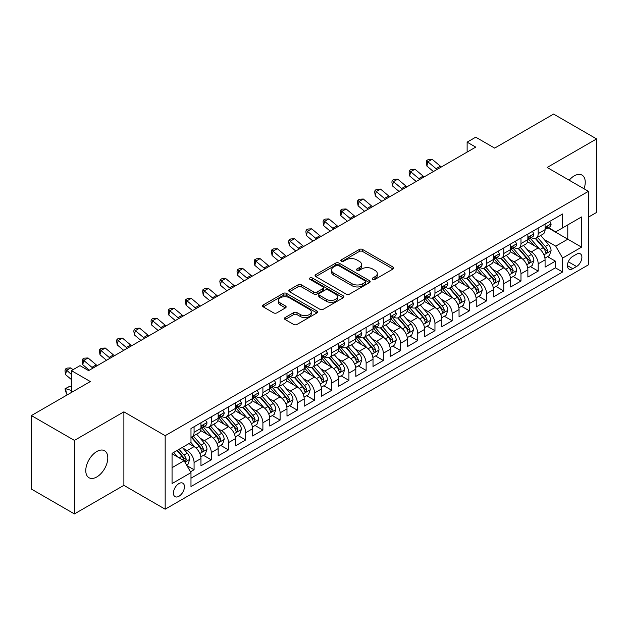 <?xml version="1.0" encoding="UTF-8"?>
<svg xmlns="http://www.w3.org/2000/svg" width="628" height="628" viewBox="0 0 628 628"><rect width="100%" height="100%" fill="white"/><g stroke="black" fill="none" stroke-linecap="round" stroke-linejoin="round"><path stroke-width="0.94" d="M372.718 279.358A1.672 0.966 0 0 0 375.081 279.358L393.026 269.004A2.386 1.382 0 0 0 393.725 268.023A2.386 1.382 0 0 0 393.026 267.049L362.631 249.497A2.386 1.382 0 0 0 359.247 249.497L341.31 259.859A1.672 0.966 0 0 0 340.816 260.541A1.672 0.966 0 0 0 341.31 261.224A1.672 0.966 0 0 0 343.673 261.224L345.997 259.882A7.646 4.412 0 0 1 356.798 259.882L359.334 261.35A7.646 4.412 0 0 1 361.571 264.466A7.646 4.412 0 0 1 359.334 267.583L357.01 268.925A1.672 0.966 0 0 0 356.523 269.608A1.672 0.966 0 0 0 357.01 270.291A1.672 0.966 0 0 0 359.381 270.291L361.697 268.949A7.646 4.412 0 0 1 372.506 268.949L375.042 270.417A7.646 4.412 0 0 1 377.279 273.533A7.646 4.412 0 0 1 375.042 276.658L372.718 277.992A1.672 0.966 0 0 0 372.231 278.675A1.672 0.966 0 0 0 372.718 279.358L372.718 277.992M96.783 476.958A15.574 8.988 120 0 0 106.956 463.236A15.574 8.988 120 0 0 104.57 450.755A15.574 8.988 120 0 0 96.783 451.532A15.574 8.988 120 0 0 86.609 465.254A15.574 8.988 120 0 0 88.995 477.727A15.574 8.988 120 0 0 96.783 476.958M584.016 188.777A15.574 8.988 120 0 0 582.023 175.102A15.574 8.988 120 0 0 574.235 175.871A15.574 8.988 120 0 0 569.18 180.212M178.941 496.277A7.787 4.498 120 0 0 184.028 489.416A7.787 4.498 120 0 0 182.827 483.183A7.787 4.498 120 0 0 178.941 483.568A7.787 4.498 120 0 0 173.854 490.429A7.787 4.498 120 0 0 175.047 496.67A7.787 4.498 120 0 0 178.941 496.277M285.112 317.556A2.386 1.382 0 0 0 284.413 318.529A2.386 1.382 0 0 0 285.112 319.511L293.637 324.433A2.386 1.382 0 0 0 297.02 324.433L316.944 312.925A2.386 1.382 0 0 0 317.642 311.951A2.386 1.382 0 0 0 316.944 310.978L286.549 293.425A2.386 1.382 0 0 0 283.165 293.425L263.242 304.933A2.386 1.382 0 0 0 262.543 305.907A2.386 1.382 0 0 0 263.242 306.88L273.541 312.83A2.386 1.382 0 0 0 276.917 312.83L285.45 307.908A2.386 1.382 0 0 0 286.148 306.927A2.386 1.382 0 0 0 285.45 305.954L280.339 303.002A6.39 3.69 0 0 1 278.471 300.396A6.39 3.69 0 0 1 282.412 296.989A6.39 3.69 0 0 1 289.375 297.79L309.384 309.345A6.39 3.69 0 0 1 311.26 311.951A6.39 3.69 0 0 1 307.312 315.358A6.39 3.69 0 0 1 300.349 314.557L297.02 312.634A2.386 1.382 0 0 0 293.637 312.634L285.112 317.556L285.112 319.511M588.428 217.147L596.6 212.429L596.6 138.921L553.59 114.084L494.66 148.114L475.734 137.187L467.13 142.148L475.734 147.117L88.611 370.622L80.007 365.653L71.404 370.622L71.404 392.476M74.41 440.401L74.41 513.916L123.881 485.35L123.881 411.842L74.41 440.401L31.4 415.571L90.33 381.549L71.404 370.622M123.881 411.842L165.172 435.683L588.428 191.32L588.428 264.828L165.172 509.19L165.172 435.683M596.6 138.921L547.137 167.48L588.428 191.32M346.161 294.108A2.386 1.382 0 0 0 349.537 294.108L369.468 282.6A2.386 1.382 0 0 0 370.167 281.627A2.386 1.382 0 0 0 369.468 280.653L339.073 263.101A2.386 1.382 0 0 0 335.69 263.101L315.766 274.609A2.386 1.382 0 0 0 315.06 275.582A2.386 1.382 0 0 0 315.766 276.555L346.161 294.108M310.601 279.719A1.672 0.966 0 0 1 312.304 279.955L312.304 277.969L343.21 295.812A2.386 1.382 0 0 1 343.909 296.793A2.386 1.382 0 0 1 343.21 297.766L323.279 309.266A2.386 1.382 0 0 1 319.903 309.266L289.5 291.722L289.5 289.767A2.386 1.382 0 0 0 288.801 290.74A2.386 1.382 0 0 0 289.5 291.722M289.5 289.767L298.033 284.845A2.386 1.382 0 0 1 301.409 284.845L313.733 291.965A2.386 1.382 0 0 0 317.116 291.965L322.768 288.699A2.386 1.382 0 0 0 323.475 287.718A2.386 1.382 0 0 0 322.768 286.745L309.934 279.334A1.672 0.966 0 0 1 309.447 278.651A1.672 0.966 0 0 1 310.475 277.764A1.672 0.966 0 0 1 312.304 277.969M74.41 513.916L31.4 489.079L31.4 415.571M190.504 471.816L194.076 469.76L186.94 465.638M182.874 448.094L187.199 450.582A9.734 5.621 60 0 1 194.076 462.506L200.96 458.534L200.96 465.788L211.283 459.822L203.456 455.308M200.081 438.156L204.398 440.652A9.734 5.621 60 0 1 211.283 452.576L218.167 448.596L218.167 455.85L228.49 449.891L220.664 445.37M217.288 428.225L221.606 430.722A9.734 5.621 60 0 1 228.49 442.638L235.374 438.666L235.374 445.919L245.697 439.953L237.863 435.44M234.495 418.287L238.813 420.784A9.734 5.621 60 0 1 245.697 432.708L252.574 428.736L252.574 435.981L262.897 430.023L255.07 425.501M251.695 408.357L256.02 410.853A9.734 5.621 60 0 1 262.897 422.77L269.781 418.798L269.781 426.051L280.104 420.093L272.277 415.571M268.902 398.427L273.219 400.915A9.734 5.621 60 0 1 280.104 412.839L286.988 408.867L286.988 416.113L297.311 410.155L289.484 405.633M286.109 388.489L290.426 390.985A9.734 5.621 60 0 1 297.311 402.901L304.195 398.929L304.195 406.183L314.518 400.224L306.684 395.703M303.316 378.558L307.634 381.055A9.734 5.621 60 0 1 314.518 392.971L321.395 388.999L321.395 396.252L331.725 390.286L323.891 385.773M320.523 368.62L324.841 371.117A9.734 5.621 60 0 1 331.725 383.041L338.602 379.061L338.602 386.314L348.925 380.356L341.098 375.834M337.723 358.69L342.048 361.186A9.734 5.621 60 0 1 348.925 373.103L355.809 369.131L355.809 376.384L366.132 370.426L358.305 365.904M354.93 348.76L359.247 351.248A9.734 5.621 60 0 1 366.132 363.172L373.016 359.2L373.016 366.446L383.339 360.488L375.513 355.966M372.137 338.822L376.455 341.318A9.734 5.621 60 0 1 383.339 353.234L390.224 349.262L390.224 356.516L400.546 350.557L392.712 346.036M389.344 328.891L393.662 331.38A9.734 5.621 60 0 1 400.546 343.304L407.423 339.332L407.423 346.585L417.746 340.619L409.919 336.106M406.544 318.953L410.869 321.45A9.734 5.621 60 0 1 417.746 333.374L424.63 329.394L424.63 336.647L434.953 330.689L427.126 326.168M423.751 309.023L428.076 311.519A9.734 5.621 60 0 1 434.953 323.436L441.837 319.464L441.837 326.717L452.16 320.759L444.334 316.237M440.958 299.093L445.276 301.581A9.734 5.621 60 0 1 452.16 313.505L459.044 309.533L459.044 316.779L469.367 310.821L461.541 306.299M458.165 289.155L462.483 291.651A9.734 5.621 60 0 1 469.367 303.567L476.244 299.595L476.244 306.849L486.574 300.891L478.74 296.369M475.372 279.224L479.69 281.713A9.734 5.621 60 0 1 486.574 293.637L493.451 289.665L493.451 296.918L503.774 290.952L495.947 286.439M492.572 269.286L496.897 271.783A9.734 5.621 60 0 1 503.774 283.707L510.658 279.727L510.658 286.98L520.981 281.022L513.155 276.501M509.779 259.356L514.096 261.852A9.734 5.621 60 0 1 520.981 273.769L527.865 269.797L527.865 277.05L538.188 271.084L538.188 263.839A9.734 5.621 -120 0 0 531.304 251.914L526.986 249.418M530.362 266.57L538.188 271.084M200.96 458.534A9.734 5.621 -120 0 0 194.076 446.61L188.918 443.635M218.167 448.596A9.734 5.621 -120 0 0 211.283 436.68L200.646 430.533M235.374 438.666A9.734 5.621 -120 0 0 228.49 426.742L217.845 420.603M252.574 428.736A9.734 5.621 -120 0 0 245.697 416.811L235.053 410.665M269.781 418.798A9.734 5.621 -120 0 0 262.897 406.881L252.26 400.735M286.988 408.867A9.734 5.621 -120 0 0 280.104 396.943L269.467 390.804M304.195 398.929A9.734 5.621 -120 0 0 297.311 387.013L286.674 380.866M321.395 388.999A9.734 5.621 -120 0 0 314.518 377.075L303.874 370.936M338.602 379.061A9.734 5.621 -120 0 0 331.725 367.144L321.081 360.998M355.809 369.131A9.734 5.621 -120 0 0 348.925 357.214L338.288 351.068M373.016 359.2A9.734 5.621 -120 0 0 366.132 347.276L355.495 341.137M390.224 349.262A9.734 5.621 -120 0 0 383.339 337.346L372.694 331.199M407.423 339.332A9.734 5.621 -120 0 0 400.546 327.408L389.902 321.269M424.63 329.394A9.734 5.621 -120 0 0 417.746 317.478L407.109 311.331M441.837 319.464A9.734 5.621 -120 0 0 434.953 307.539L424.316 301.401M459.044 309.533A9.734 5.621 -120 0 0 452.16 297.609L441.523 291.471M476.244 299.595A9.734 5.621 -120 0 0 469.367 287.679L458.723 281.532M493.451 289.665A9.734 5.621 -120 0 0 486.574 277.741L475.93 271.602M510.658 279.727A9.734 5.621 -120 0 0 503.774 267.811L493.137 261.664M527.865 269.797A9.734 5.621 -120 0 0 520.981 257.873L510.344 251.734M576.559 254.199L572.767 256.389A7.544 4.357 120 0 0 567.845 263.03A7.544 4.357 120 0 0 568.999 269.074A7.544 4.357 120 0 0 572.767 268.706L576.559 266.515A7.544 4.357 120 0 0 581.481 259.874A7.544 4.357 120 0 0 580.327 253.83A7.544 4.357 120 0 0 576.559 254.199M172.056 467.672L184.098 460.716L190.983 472.641L190.983 486.543L562.617 271.979L562.617 258.077L555.741 246.152L544.193 239.488M190.983 472.641L172.056 483.568L172.056 453.369L190.983 442.442L190.983 428.531L562.617 213.967L562.617 227.878L581.544 216.95L581.544 247.149L562.617 258.077M204.312 426.294L204.398 426.349A9.734 5.621 60 0 0 209.265 426.828L216.15 422.856A9.734 5.621 -120 0 0 218.167 418.397L218.167 412.839M221.519 416.364L221.606 416.411A9.734 5.621 60 0 0 226.472 416.898L233.357 412.926A9.734 5.621 -120 0 0 235.374 408.467L235.374 402.901M238.719 406.426L238.813 406.481A9.734 5.621 60 0 0 243.68 406.96L250.564 402.988A9.734 5.621 -120 0 0 252.574 398.537L252.574 392.971M255.926 396.496L256.02 396.551A9.734 5.621 60 0 0 260.887 397.029L267.764 393.057A9.734 5.621 -120 0 0 269.781 388.599L269.781 383.041M273.133 386.565L273.219 386.613A9.734 5.621 60 0 0 278.086 387.099L284.971 383.119A9.734 5.621 -120 0 0 286.988 378.668L286.988 373.103M290.34 376.627L290.426 376.682A9.734 5.621 60 0 0 295.293 377.161L302.178 373.189A9.734 5.621 -120 0 0 304.195 368.73L304.195 363.172M307.547 366.697L307.634 366.744A9.734 5.621 60 0 0 312.501 367.231L319.385 363.259A9.734 5.621 -120 0 0 321.395 358.8L321.395 353.234M324.747 356.759L324.841 356.814A9.734 5.621 60 0 0 329.708 357.293L336.584 353.321A9.734 5.621 -120 0 0 338.602 348.87L338.602 343.304M341.954 346.829L342.048 346.884A9.734 5.621 60 0 0 346.915 347.363L353.792 343.39A9.734 5.621 -120 0 0 355.809 338.932L355.809 333.374M359.161 336.891L359.247 336.946A9.734 5.621 60 0 0 364.114 337.424L370.999 333.452A9.734 5.621 -120 0 0 373.016 329.001L373.016 323.436M376.368 326.96L376.455 327.015A9.734 5.621 60 0 0 381.322 327.494L388.206 323.522A9.734 5.621 -120 0 0 390.224 319.063L390.224 313.505M393.568 317.03L393.662 317.077A9.734 5.621 60 0 0 398.529 317.564L405.413 313.592A9.734 5.621 -120 0 0 407.423 309.133L407.423 303.567M410.775 307.092L410.869 307.147A9.734 5.621 60 0 0 415.736 307.626L422.613 303.654A9.734 5.621 -120 0 0 424.63 299.203L424.63 293.637M427.982 297.162L428.076 297.209A9.734 5.621 60 0 0 432.935 297.696L439.82 293.723A9.734 5.621 -120 0 0 441.837 289.265L441.837 283.699M445.189 287.224L445.276 287.279A9.734 5.621 60 0 0 450.143 287.757L457.027 283.785A9.734 5.621 -120 0 0 459.044 279.334L459.044 273.769M462.396 277.293L462.483 277.348A9.734 5.621 60 0 0 467.35 277.827L474.234 273.855A9.734 5.621 -120 0 0 476.244 269.396L476.244 263.839M479.596 267.363L479.69 267.41A9.734 5.621 60 0 0 484.557 267.897L491.434 263.917A9.734 5.621 -120 0 0 493.451 259.466L493.451 253.9M496.803 257.425L496.897 257.48A9.734 5.621 60 0 0 501.764 257.959L508.641 253.987A9.734 5.621 -120 0 0 510.658 249.528L510.658 243.97M514.01 247.495L514.096 247.542A9.734 5.621 60 0 0 518.964 248.029L525.848 244.056A9.734 5.621 -120 0 0 527.865 239.598L527.865 234.032M190.983 478.198L555.395 267.811L555.395 261.154L545.073 267.112L545.073 259.866A9.734 5.621 -120 0 0 538.188 247.942L527.544 241.796M531.217 237.557L531.304 237.612A9.734 5.621 -120 0 0 536.171 238.091A9.734 5.621 -120 0 0 538.188 233.64L538.188 228.074M536.171 238.091L543.055 234.118A9.734 5.621 -120 0 0 545.073 229.667L545.073 224.102M194.076 426.742L194.076 432.307A9.734 5.621 60 0 1 192.066 436.766A9.734 5.621 60 0 1 190.983 437.159M192.066 436.766L198.943 432.786A9.734 5.621 -120 0 0 200.96 428.335L200.96 422.77M211.283 416.811L211.283 422.377A9.734 5.621 60 0 1 209.265 426.828M228.49 406.881L228.49 412.439A9.734 5.621 60 0 1 226.472 416.898M245.697 396.943L245.697 402.509A9.734 5.621 60 0 1 243.68 406.96M262.897 387.013L262.897 392.571A9.734 5.621 60 0 1 260.887 397.029M280.104 377.075L280.104 382.64A9.734 5.621 60 0 1 278.086 387.099M297.311 367.144L297.311 372.71A9.734 5.621 60 0 1 295.293 377.161M314.518 357.206L314.518 362.772A9.734 5.621 60 0 1 312.501 367.231M331.725 347.276L331.725 352.842A9.734 5.621 60 0 1 329.708 357.293M348.925 337.346L348.925 342.904A9.734 5.621 60 0 1 346.915 347.363M366.132 327.408L366.132 332.973A9.734 5.621 60 0 1 364.114 337.424M383.339 317.478L383.339 323.035A9.734 5.621 60 0 1 381.322 327.494M400.546 307.539L400.546 313.105A9.734 5.621 60 0 1 398.529 317.564M417.746 297.609L417.746 303.175A9.734 5.621 60 0 1 415.736 307.626M434.953 287.679L434.953 293.237A9.734 5.621 60 0 1 432.935 297.696M452.16 277.741L452.16 283.306A9.734 5.621 60 0 1 450.143 287.757M469.367 267.811L469.367 273.368A9.734 5.621 60 0 1 467.35 277.827M486.574 257.873L486.574 263.438A9.734 5.621 60 0 1 484.557 267.897M503.774 247.942L503.774 253.508A9.734 5.621 60 0 1 501.764 257.959M520.981 238.012L520.981 243.57A9.734 5.621 60 0 1 518.964 248.029M520.981 273.769L520.981 281.022M503.774 283.707L503.774 290.952M486.574 293.637L486.574 300.891M469.367 303.567L469.367 310.821M452.16 313.505L452.16 320.759M434.953 323.436L434.953 330.689M417.746 333.374L417.746 340.619M400.546 343.304L400.546 350.557M383.339 353.234L383.339 360.488M366.132 363.172L366.132 370.426M348.925 373.103L348.925 380.356M331.725 383.041L331.725 390.286M314.518 392.971L314.518 400.224M297.311 402.901L297.311 410.155M280.104 412.839L280.104 420.093M262.897 422.77L262.897 430.023M245.697 432.708L245.697 439.953M228.49 442.638L228.49 449.891M211.283 452.576L211.283 459.822M194.076 462.506L194.076 469.76M184.098 460.716L172.056 453.761M555.741 246.152L567.783 239.197L567.783 224.895L581.544 216.95M548.079 227.823L581.544 247.149M548.417 227.626L555.741 231.85L562.617 227.878M123.881 485.35L165.172 509.19M467.13 142.148L467.13 152.086M547.561 256.632L555.395 261.154M555.395 267.811L562.617 271.979M373.385 279.593L375.042 278.644A7.646 4.412 0 0 0 377.279 275.519L377.279 273.533M361.571 264.466L361.571 266.453A7.646 4.412 0 0 1 359.334 269.577L357.677 270.527M393.026 267.049L393.026 269.004L362.631 251.49A2.386 1.382 0 0 0 359.247 251.49L341.977 261.46M369.437 282.624L339.073 265.087A2.386 1.382 0 0 0 335.69 265.087L315.798 276.579M365.245 282.31A1.672 0.966 0 0 0 365.739 281.627A1.672 0.966 0 0 0 365.245 280.944L338.563 265.542A1.672 0.966 0 0 0 336.2 265.542L333.751 266.955A7.646 4.412 0 0 0 331.513 270.071A7.646 4.412 0 0 0 333.751 273.196L351.986 283.723A7.646 4.412 0 0 0 362.796 283.723L365.245 282.31L365.245 284.296A1.672 0.966 0 0 0 365.739 283.613L365.739 281.627M331.513 270.071L331.513 272.057A7.646 4.412 0 0 0 333.751 275.182L333.751 273.196M365.245 284.296L362.796 285.709A7.646 4.412 0 0 1 351.986 285.709L333.751 275.182M289.532 291.737L298.033 286.831L298.033 284.845M323.475 287.718L323.475 289.704A2.386 1.382 0 0 1 322.768 290.686L317.116 293.951A2.386 1.382 0 0 1 313.733 293.951L301.409 286.831A2.386 1.382 0 0 0 298.033 286.831M312.304 279.955L343.178 297.782M326.529 299.352A6.39 3.69 0 0 0 333.492 300.145A6.39 3.69 0 0 0 337.432 296.738A6.39 3.69 0 0 0 335.564 294.132L328.515 290.065A2.386 1.382 0 0 0 325.139 290.065L319.479 293.331A2.386 1.382 0 0 0 318.781 294.304A2.386 1.382 0 0 0 319.479 295.278L326.529 299.352L326.529 301.338A6.39 3.69 0 0 0 333.492 302.139A6.39 3.69 0 0 0 337.432 298.724L337.432 296.738M318.781 294.304L318.781 296.29A2.386 1.382 0 0 0 319.479 297.264L319.479 295.278M326.529 301.338L319.479 297.264M311.26 311.951L311.26 313.937A6.39 3.69 0 0 1 307.312 317.344A6.39 3.69 0 0 1 300.349 316.543L297.02 314.62A2.386 1.382 0 0 0 293.637 314.62L285.143 319.526M278.471 300.396L278.471 302.382A6.39 3.69 0 0 0 280.339 304.988L280.339 303.002M285.418 307.924L280.339 304.988M316.912 312.948L286.549 295.411A2.386 1.382 0 0 0 283.165 295.411L263.273 306.896M544.923 258.155L549.374 255.588L551.094 250.627A6.445 3.721 -120 0 0 548.582 244.567L540.716 235.469M539.146 248.57L530.158 238.169M534.028 245.54L528.815 239.504A15.449 8.918 -120 0 0 528.336 238.97M535.292 238.444L543.244 247.652A6.445 3.721 60 0 1 545.544 252.095L546.015 252.856L546.886 252.731L547.608 250.902A6.445 3.721 -120 0 0 545.308 246.459L537.45 237.353M535.763 238.295L544.303 248.186A3.281 1.9 60 0 1 545.135 249.473L547.608 250.902M549.626 221.472L551.094 224A6.445 3.721 60 0 1 549.759 226.857L546.486 228.741A6.445 3.721 -120 0 0 547.608 227.258L547.475 226.684M545.285 229.047L545.308 229.047A6.445 3.721 -120 0 0 546.486 228.741M546.776 226.779L547.608 227.258C547.208 226.284 546.517 226.684 545.544 228.451A6.445 3.721 60 0 1 545.073 229.369M437.064 169.442A12.168 7.026 60 0 1 436.052 168.665L427.856 161.773L426.899 166.059L433.422 171.546M441.366 166.954A12.168 7.026 60 0 1 440.354 166.177L432.158 159.284L427.856 161.773L426.679 160.478L428.398 159.488L432.158 159.284M426.899 166.059L426.294 162.197L426.679 160.478M527.716 268.093L532.167 265.526L533.886 260.557A6.445 3.721 -120 0 0 531.374 254.505L523.516 245.399M521.939 258.508L512.95 248.099M516.828 255.478L511.608 249.442A15.449 8.918 -120 0 0 511.129 248.9M518.092 248.374L526.044 257.582A6.445 3.721 60 0 1 528.336 262.025L528.807 262.787L529.679 262.669L530.401 260.832A6.445 3.721 -120 0 0 528.109 256.389L520.243 247.291M518.555 248.225L527.104 258.116A3.281 1.9 60 0 1 527.928 259.403L530.401 260.832M510.517 278.023L514.96 275.457L516.679 270.487A6.445 3.721 -120 0 0 514.167 264.435L506.309 255.337M504.731 268.439L495.751 258.037M499.621 265.409L494.409 259.372A15.449 8.918 -120 0 0 493.93 258.838M500.885 258.312L508.837 267.512A6.445 3.721 60 0 1 511.137 271.955L511.6 272.725L512.472 272.599L513.202 270.762A6.445 3.721 -120 0 0 510.902 266.327L503.036 257.221M501.348 258.163L509.897 268.054A3.281 1.9 60 0 1 510.721 269.334L513.202 270.762M493.31 287.962L497.753 285.395L499.472 280.426A6.445 3.721 -120 0 0 496.96 274.373L489.102 265.267M487.524 278.369L478.544 267.968M482.414 275.347L477.202 269.302A15.449 8.918 -120 0 0 476.723 268.768M483.678 268.242L491.63 277.45A6.445 3.721 60 0 1 493.93 281.894L494.401 282.655L495.272 282.529L495.994 280.7A6.445 3.721 -120 0 0 493.694 276.257L485.837 267.159M484.149 268.093L492.69 277.984A3.281 1.9 60 0 1 493.514 279.272L495.994 280.7M476.103 297.892L480.546 295.325L482.273 290.356A6.445 3.721 -120 0 0 479.761 284.303L471.895 275.205M470.325 288.307L461.337 277.906M465.207 285.277L459.994 279.24A15.449 8.918 -120 0 0 459.515 278.699M466.471 278.18L474.423 287.381A6.445 3.721 60 0 1 476.723 291.824L477.194 292.593L478.065 292.467L478.787 290.631A6.445 3.721 -120 0 0 476.487 286.187L468.629 277.089M466.942 278.023L475.482 287.922A3.281 1.9 60 0 1 476.314 289.202L478.787 290.631M532.426 231.402L533.886 233.938A6.445 3.721 60 0 1 532.552 236.787L529.278 238.679A6.445 3.721 -120 0 0 530.401 237.188L530.268 236.615M528.077 238.978L528.109 238.978A6.445 3.721 -120 0 0 529.278 238.679M529.569 236.709L530.401 237.188C530.001 236.222 529.31 236.615 528.336 238.381A6.445 3.721 60 0 1 527.865 239.299M419.857 179.373A12.168 7.026 60 0 1 418.845 178.595L410.649 171.703L409.692 175.997L416.215 181.476M424.159 176.892A12.168 7.026 60 0 1 423.146 176.115L414.951 169.222L410.649 171.703L409.472 170.416L411.191 169.419L414.951 169.222M409.692 175.997L409.087 172.127L409.472 170.416M515.219 241.333L516.679 243.868A6.445 3.721 60 0 1 515.345 246.726L512.079 248.609A6.445 3.721 -120 0 0 513.202 247.126L513.06 246.553M510.87 248.908L510.902 248.908A6.445 3.721 -120 0 0 512.079 248.609M512.37 246.647L513.202 247.126C512.793 246.152 512.103 246.553 511.137 248.319A6.445 3.721 60 0 1 510.658 249.23M402.658 189.311A12.168 7.026 60 0 1 401.645 188.526L393.442 181.633L392.484 185.927L399.008 191.414M406.96 186.822A12.168 7.026 60 0 1 405.947 186.045L397.744 179.153L393.442 181.633L392.264 180.346L393.984 179.349L397.744 179.153M392.484 185.927L391.88 182.065L392.264 180.346M498.012 251.271L499.472 253.806A6.445 3.721 60 0 1 498.137 256.656L494.872 258.54A6.445 3.721 -120 0 0 495.994 257.056L495.861 256.483M493.671 258.846L493.694 258.846A6.445 3.721 -120 0 0 494.872 258.54M495.162 256.577L495.994 257.056C495.586 256.083 494.903 256.483 493.93 258.249A6.445 3.721 60 0 1 493.451 259.168M385.451 199.241A12.168 7.026 60 0 1 384.438 198.464L376.235 191.571L375.285 195.858L381.808 201.345M389.752 196.76A12.168 7.026 60 0 1 388.74 195.975L380.537 189.083L376.235 191.571L375.057 190.276L376.784 189.287L380.537 189.083M375.285 195.858L374.681 191.995L375.057 190.276M480.805 261.201L482.273 263.736A6.445 3.721 60 0 1 480.93 266.586L477.665 268.478A6.445 3.721 -120 0 0 478.787 266.994L478.654 266.421M476.464 268.776L476.487 268.776A6.445 3.721 -120 0 0 477.665 268.478M477.955 266.507L478.787 266.994C478.379 266.021 477.696 266.413 476.723 268.18A6.445 3.721 60 0 1 476.244 269.098M368.244 209.171A12.168 7.026 60 0 1 367.231 208.394L359.035 201.502L358.078 205.796L364.601 211.275M372.545 206.691A12.168 7.026 60 0 1 371.533 205.913L363.329 199.021L359.035 201.502L357.858 200.214L359.577 199.217L363.329 199.021M358.078 205.796L357.473 201.926L357.858 200.214M458.895 307.822L463.346 305.255L465.065 300.294A6.445 3.721 -120 0 0 462.553 294.234L454.688 285.136M453.118 298.237L444.129 287.836M448 295.207L442.787 289.17A15.449 8.918 -120 0 0 442.308 288.637M449.271 288.111L457.215 297.319A6.445 3.721 60 0 1 459.515 301.762L459.986 302.523L460.858 302.398L461.58 300.569A6.445 3.721 -120 0 0 459.28 296.126L451.422 287.02M449.734 287.962L458.275 297.853A3.281 1.9 60 0 1 459.107 299.14L461.58 300.569M463.605 271.139L465.065 273.667A6.445 3.721 60 0 1 463.731 276.524L460.457 278.408A6.445 3.721 -120 0 0 461.58 276.924L461.447 276.351M459.256 278.714L459.28 278.714A6.445 3.721 -120 0 0 460.457 278.408M460.748 276.446L461.58 276.924C461.18 275.951 460.489 276.351 459.515 278.118A6.445 3.721 60 0 1 459.044 279.036M351.036 219.109A12.168 7.026 60 0 1 350.024 218.332L341.828 211.44L340.871 215.726L347.394 221.213M355.338 216.621A12.168 7.026 60 0 1 354.325 215.844L346.13 208.951L341.828 211.44L340.651 210.144L342.37 209.155L346.13 208.951M340.871 215.726L340.266 211.864L340.651 210.144M441.696 317.76L446.139 315.193L447.858 310.224A6.445 3.721 -120 0 0 445.346 304.172L437.488 295.066M435.91 308.175L426.922 297.766M430.8 305.145L425.58 299.109A15.449 8.918 -120 0 0 425.101 298.567M432.064 298.041L440.016 307.249A6.445 3.721 60 0 1 442.316 311.692L442.779 312.454L443.651 312.336L444.381 310.499A6.445 3.721 -120 0 0 442.081 306.056L434.215 296.958M432.527 297.892L441.076 307.783A3.281 1.9 60 0 1 441.9 309.07L444.381 310.499M446.398 281.069L447.858 283.605A6.445 3.721 60 0 1 446.524 286.454L443.25 288.346A6.445 3.721 -120 0 0 444.381 286.855L444.239 286.289M442.049 288.644L442.081 288.644A6.445 3.721 -120 0 0 443.25 288.346M443.541 286.376L444.381 286.855C443.972 285.889 443.282 286.282 442.316 288.048A6.445 3.721 60 0 1 441.837 288.966M333.837 229.039A12.168 7.026 60 0 1 332.824 228.262L324.621 221.37L323.663 225.664L330.187 231.143M338.131 226.559A12.168 7.026 60 0 1 337.126 225.782L328.923 218.889L324.621 221.37L323.444 220.083L325.163 219.086L328.923 218.889M323.663 225.664L323.059 221.794L323.444 220.083M424.489 327.69L428.932 325.123L430.651 320.162A6.445 3.721 -120 0 0 428.139 314.102L420.281 305.004M418.703 318.106L409.723 307.704M413.593 315.075L408.381 309.039A15.449 8.918 -120 0 0 407.902 308.505M414.857 307.979L422.809 317.187A6.445 3.721 60 0 1 425.109 321.622L425.572 322.392L426.443 322.266L427.173 320.437A6.445 3.721 -120 0 0 424.873 315.994L417.008 306.888M415.328 307.83L423.869 317.721A3.281 1.9 60 0 1 424.693 319L427.173 320.437M429.191 291.007L430.651 293.535A6.445 3.721 60 0 1 429.317 296.392L426.051 298.276A6.445 3.721 -120 0 0 427.173 296.793L427.032 296.22M424.85 298.583L424.873 298.583A6.445 3.721 -120 0 0 426.051 298.276M426.341 296.314L427.173 296.793C426.765 295.819 426.074 296.22 425.109 297.986A6.445 3.721 60 0 1 424.63 298.904M316.63 238.978A12.168 7.026 60 0 1 315.617 238.193L307.414 231.308L306.456 235.594L312.987 241.081M320.932 236.489A12.168 7.026 60 0 1 319.919 235.712L311.716 228.82L307.414 231.308L306.236 230.013L307.956 229.024L311.716 228.82M306.456 235.594L305.86 231.732L306.236 230.013M407.282 337.629L411.725 335.062L413.444 330.093A6.445 3.721 -120 0 0 410.94 324.04L403.074 314.934M401.496 328.036L392.516 317.635M396.386 325.014L391.173 318.977A15.449 8.918 -120 0 0 390.695 318.435M397.65 317.909L405.602 327.117A6.445 3.721 60 0 1 407.902 331.56L408.373 332.322L409.244 332.204L409.966 330.367A6.445 3.721 -120 0 0 407.666 325.924L399.808 316.826M398.121 317.76L406.661 327.651A3.281 1.9 60 0 1 407.494 328.939L409.966 330.367M411.984 300.938L413.444 303.473A6.445 3.721 60 0 1 412.109 306.323L408.844 308.207A6.445 3.721 -120 0 0 409.966 306.723L409.833 306.15M407.643 308.513L407.666 308.513A6.445 3.721 -120 0 0 408.844 308.207M409.134 306.244L409.966 306.723C409.558 305.75 408.875 306.15 407.902 307.916A6.445 3.721 60 0 1 407.423 308.835M299.423 248.908A12.168 7.026 60 0 1 298.41 248.131L290.207 241.238L289.257 245.532L295.78 251.012M303.724 246.427A12.168 7.026 60 0 1 302.712 245.65L294.508 238.758L290.207 241.238L289.029 239.943L290.756 238.954L294.508 238.758M289.257 245.532L288.652 241.662L289.029 239.943M390.074 347.559L394.525 344.992L396.244 340.023A6.445 3.721 -120 0 0 393.732 333.97L385.867 324.872M384.297 337.974L375.309 327.573M379.179 334.944L373.966 328.907A15.449 8.918 -120 0 0 373.487 328.365M380.442 327.847L388.394 337.048A6.445 3.721 60 0 1 390.695 341.491L391.166 342.26L392.037 342.134L392.759 340.298A6.445 3.721 -120 0 0 390.459 335.862L382.601 326.756M380.913 327.69L389.454 337.589A3.281 1.9 60 0 1 390.286 338.869L392.759 340.298M372.867 357.497L377.318 354.93L379.037 349.961A6.445 3.721 -120 0 0 376.525 343.909L368.667 334.803M367.09 347.904L358.101 337.503M361.979 344.874L356.759 338.837A15.449 8.918 -120 0 0 356.28 338.304M363.243 337.778L371.195 346.986A6.445 3.721 60 0 1 373.487 351.429L373.958 352.19L374.83 352.065L375.552 350.236A6.445 3.721 -120 0 0 373.26 345.793L365.394 336.694M363.706 337.629L372.255 347.519A3.281 1.9 60 0 1 373.079 348.807L375.552 350.236M355.668 367.427L360.111 364.86L361.83 359.891A6.445 3.721 -120 0 0 359.318 353.839L351.46 344.733M349.882 357.842L340.902 347.441M344.772 354.812L339.56 348.776A15.449 8.918 -120 0 0 339.081 348.234M346.036 347.708L353.988 356.916A6.445 3.721 60 0 1 356.288 361.359L356.751 362.121L357.622 362.003L358.353 360.166A6.445 3.721 -120 0 0 356.052 355.723L348.187 346.625M346.499 347.559L355.048 357.45A3.281 1.9 60 0 1 355.872 358.737L358.353 360.166M338.461 377.357L342.904 374.79L344.623 369.829A6.445 3.721 -120 0 0 342.111 363.769L334.253 354.671M332.675 367.773L323.695 357.371M327.565 364.742L322.352 358.706A15.449 8.918 -120 0 0 321.874 358.172M328.829 357.646L336.781 366.854A6.445 3.721 60 0 1 339.081 371.289L339.552 372.059L340.423 371.933L341.145 370.104A6.445 3.721 -120 0 0 338.845 365.661L330.987 356.555M329.3 357.497L337.84 367.388A3.281 1.9 60 0 1 338.665 368.675L341.145 370.104M321.253 387.295L325.697 384.729L327.416 379.759A6.445 3.721 -120 0 0 324.911 373.707L317.046 364.601M315.476 377.711L306.488 367.301M310.358 374.681L305.145 368.644A15.449 8.918 -120 0 0 304.666 368.102M311.621 367.576L319.574 376.784A6.445 3.721 60 0 1 321.874 381.227L322.345 381.989L323.216 381.871L323.938 380.034A6.445 3.721 -120 0 0 321.638 375.591L313.78 366.493M312.092 367.427L320.633 377.318A3.281 1.9 60 0 1 321.465 378.606L323.938 380.034M304.046 397.226L308.497 394.659L310.216 389.69A6.445 3.721 -120 0 0 307.704 383.637L299.839 374.539M298.269 387.641L289.28 377.24M293.15 384.611L287.938 378.574A15.449 8.918 -120 0 0 287.459 378.032M294.414 377.514L302.366 386.715A6.445 3.721 60 0 1 304.666 391.158L305.137 391.927L306.009 391.801L306.731 389.964A6.445 3.721 -120 0 0 304.431 385.529L296.573 376.423M294.885 377.365L303.426 387.256A3.281 1.9 60 0 1 304.258 388.536L306.731 389.964M286.839 407.164L291.29 404.597L293.009 399.628A6.445 3.721 -120 0 0 290.497 393.575L282.639 384.469M281.061 397.571L272.073 387.17M275.951 394.541L270.731 388.504A15.449 8.918 -120 0 0 270.252 387.971M277.215 387.445L285.167 396.653A6.445 3.721 60 0 1 287.459 401.096L287.93 401.857L288.801 401.732L289.524 399.903A6.445 3.721 -120 0 0 287.231 395.459L279.366 386.361M277.678 387.295L286.227 397.186A3.281 1.9 60 0 1 287.051 398.474L289.524 399.903M269.64 417.094L274.083 414.527L275.802 409.558A6.445 3.721 -120 0 0 273.29 403.506L265.432 394.408M263.854 407.509L254.874 397.108M258.744 404.479L253.531 398.442A15.449 8.918 -120 0 0 253.053 397.901M260.008 397.383L267.96 406.583A6.445 3.721 60 0 1 270.26 411.026L270.723 411.787L271.594 411.67L272.324 409.833A6.445 3.721 -120 0 0 270.024 405.39L262.159 396.292M260.471 397.226L269.019 407.125A3.281 1.9 60 0 1 269.844 408.404L272.324 409.833M252.432 427.024L256.876 424.457L258.595 419.496A6.445 3.721 -120 0 0 256.091 413.436L248.225 404.338M246.647 417.439L237.667 407.038M241.537 414.409L236.324 408.373A15.449 8.918 -120 0 0 235.845 407.839M242.801 407.313L250.753 416.521A6.445 3.721 60 0 1 253.053 420.964L253.524 421.726L254.395 421.6L255.117 419.771A6.445 3.721 -120 0 0 252.817 415.328L244.959 406.222M243.272 407.164L251.812 417.055A3.281 1.9 60 0 1 252.644 418.342L255.117 419.771M235.225 436.962L239.676 434.395L241.395 429.426A6.445 3.721 -120 0 0 238.883 423.374L231.018 414.268M229.448 427.378L220.459 416.968M224.329 424.347L219.117 418.311A15.449 8.918 -120 0 0 218.638 417.769M225.593 417.243L233.545 426.451A6.445 3.721 60 0 1 235.845 430.894L236.316 431.656L237.188 431.538L237.91 429.701A6.445 3.721 -120 0 0 235.61 425.258L227.752 416.16M226.064 417.094L234.605 426.985A3.281 1.9 60 0 1 235.437 428.272L237.91 429.701M218.018 446.893L222.469 444.326L224.188 439.357A6.445 3.721 -120 0 0 221.676 433.304L213.818 424.206M212.24 437.308L203.252 426.907M207.13 434.278L201.91 428.241A15.449 8.918 -120 0 0 201.431 427.707M208.394 427.181L216.338 436.389A6.445 3.721 60 0 1 218.638 440.825L219.109 441.594L219.981 441.468L220.703 439.639A6.445 3.721 -120 0 0 218.411 435.196L210.545 426.09M208.857 427.032L217.406 436.923A3.281 1.9 60 0 1 218.23 438.203L220.703 439.639M200.819 456.831L205.262 454.264L206.981 449.295A6.445 3.721 -120 0 0 204.469 443.242L196.611 434.136M195.033 447.238L190.92 442.473M189.923 444.216L189.256 443.439M191.187 437.112L199.139 446.32A6.445 3.721 60 0 1 201.439 450.763L201.902 451.524L202.773 451.406L203.503 449.57A6.445 3.721 -120 0 0 201.203 445.126L193.338 436.028M191.65 436.962L200.199 446.853A3.281 1.9 60 0 1 201.023 448.141L203.503 449.57M394.776 310.868L396.244 313.403A6.445 3.721 60 0 1 394.91 316.253L391.637 318.145A6.445 3.721 -120 0 0 392.759 316.661L392.626 316.088M390.435 318.443L390.459 318.443A6.445 3.721 -120 0 0 391.637 318.145M391.927 316.174L392.759 316.661C392.359 315.688 391.668 316.088 390.695 317.846A6.445 3.721 60 0 1 390.224 318.765M282.215 258.838A12.168 7.026 60 0 1 281.203 258.061L273.007 251.169L272.05 255.463L278.573 260.942M286.517 256.357A12.168 7.026 60 0 1 285.505 255.58L277.309 248.688L273.007 251.169L271.83 249.881L273.549 248.884L277.309 248.688M272.05 255.463L271.445 251.6L271.83 249.881M377.577 320.806L379.037 323.334A6.445 3.721 60 0 1 377.703 326.191L374.429 328.075A6.445 3.721 -120 0 0 375.552 326.591L375.418 326.018M373.228 328.381L373.26 328.381A6.445 3.721 -120 0 0 374.429 328.075M374.72 326.113L375.552 326.591C375.151 325.618 374.461 326.018 373.487 327.785A6.445 3.721 60 0 1 373.016 328.703M265.008 268.776A12.168 7.026 60 0 1 263.995 267.999L255.8 261.107L254.842 265.393L261.366 270.88M269.31 266.296A12.168 7.026 60 0 1 268.297 265.511L260.102 258.618L255.8 261.107L254.623 259.811L256.342 258.822L260.102 258.618M254.842 265.393L254.238 261.531L254.623 259.811M360.37 330.736L361.83 333.272A6.445 3.721 60 0 1 360.496 336.121L357.23 338.013A6.445 3.721 -120 0 0 358.353 336.522L358.211 335.956M356.021 338.311L356.052 338.311A6.445 3.721 -120 0 0 357.23 338.013M357.52 336.043L358.353 336.522C357.944 335.556 357.254 335.949 356.288 337.715A6.445 3.721 60 0 1 355.809 338.633M247.809 278.706A12.168 7.026 60 0 1 246.796 277.929L238.593 271.037L237.635 275.331L244.159 280.81M252.111 276.226A12.168 7.026 60 0 1 251.098 275.449L242.895 268.556L238.593 271.037L237.415 269.75L239.135 268.753L242.895 268.556M237.635 275.331L237.031 271.461L237.415 269.75M343.163 340.674L344.623 343.202A6.445 3.721 60 0 1 343.288 346.059L340.023 347.943A6.445 3.721 -120 0 0 341.145 346.46L341.012 345.887M338.822 348.25L338.845 348.25A6.445 3.721 -120 0 0 340.023 347.943M340.313 345.981L341.145 346.46C340.737 345.486 340.046 345.887 339.081 347.653A6.445 3.721 60 0 1 338.602 348.571M230.602 288.644A12.168 7.026 60 0 1 229.589 287.867L221.386 280.975L220.436 285.261L226.959 290.748M234.903 286.156A12.168 7.026 60 0 1 233.891 285.379L225.688 278.487L221.386 280.975L220.208 279.68L221.935 278.691L225.688 278.487M220.436 285.261L219.831 281.399L220.208 279.68M325.956 350.605L327.416 353.14A6.445 3.721 60 0 1 326.081 355.99L322.816 357.882A6.445 3.721 -120 0 0 323.938 356.39L323.805 355.817M321.615 358.18L321.638 358.18A6.445 3.721 -120 0 0 322.816 357.882M323.106 355.911L323.938 356.39C323.53 355.424 322.847 355.817 321.874 357.583A6.445 3.721 60 0 1 321.395 358.502M213.394 298.575A12.168 7.026 60 0 1 212.382 297.798L204.186 290.905L203.229 295.199L209.752 300.679M217.696 296.094A12.168 7.026 60 0 1 216.684 295.317L208.48 288.425L204.186 290.905L203.009 289.618L204.728 288.621L208.48 288.425M203.229 295.199L202.624 291.329L203.009 289.618M308.748 360.535L310.216 363.07A6.445 3.721 60 0 1 308.882 365.92L305.608 367.812A6.445 3.721 -120 0 0 306.731 366.328L306.597 365.755M304.407 368.11L304.431 368.11A6.445 3.721 -120 0 0 305.608 367.812M305.899 365.841L306.731 366.328C306.331 365.355 305.64 365.755 304.666 367.521A6.445 3.721 60 0 1 304.195 368.432M196.187 308.513A12.168 7.026 60 0 1 195.175 307.728L186.979 300.836L186.021 305.13L192.545 310.617M200.489 306.024A12.168 7.026 60 0 1 199.476 305.247L191.281 298.355L186.979 300.836L185.802 299.548L187.521 298.551L191.281 298.355M186.021 305.13L185.417 301.267L185.802 299.548M291.549 370.473L293.009 373.001A6.445 3.721 60 0 1 291.675 375.858L288.401 377.742A6.445 3.721 -120 0 0 289.524 376.258L289.39 375.685M287.2 378.048L287.231 378.048A6.445 3.721 -120 0 0 288.401 377.742M288.692 375.779L289.524 376.258C289.123 375.285 288.433 375.685 287.459 377.452A6.445 3.721 60 0 1 286.988 378.37M178.98 318.443A12.168 7.026 60 0 1 177.975 317.666L169.772 310.774L168.814 315.06L175.338 320.547M183.282 315.963A12.168 7.026 60 0 1 182.277 315.178L174.074 308.285L169.772 310.774L168.594 309.478L170.314 308.489L174.074 308.285M168.814 315.06L168.21 311.198L168.594 309.478M274.342 380.403L275.802 382.939A6.445 3.721 60 0 1 274.467 385.788L271.202 387.68A6.445 3.721 -120 0 0 272.324 386.196L272.183 385.623M270.001 387.978L270.024 387.978A6.445 3.721 -120 0 0 271.202 387.68M271.492 385.71L272.324 386.196C271.916 385.223 271.225 385.616 270.26 387.382A6.445 3.721 60 0 1 269.781 388.3M161.781 328.373A12.168 7.026 60 0 1 160.768 327.596L152.565 320.704L151.607 324.998L158.138 330.477M166.082 325.893A12.168 7.026 60 0 1 165.07 325.116L156.867 318.223L152.565 320.704L151.387 319.416L153.106 318.42L156.867 318.223M151.607 324.998L151.01 321.128L151.387 319.416M257.135 390.341L258.595 392.869A6.445 3.721 60 0 1 257.26 395.726L253.995 397.61A6.445 3.721 -120 0 0 255.117 396.127L254.984 395.554M252.794 397.916L252.817 397.916A6.445 3.721 -120 0 0 253.995 397.61M254.285 395.648L255.117 396.127C254.709 395.153 254.026 395.554 253.053 397.32A6.445 3.721 60 0 1 252.574 398.238M144.573 338.311A12.168 7.026 60 0 1 143.561 337.534L135.358 330.642L134.408 334.928L140.931 340.415M148.875 335.823A12.168 7.026 60 0 1 147.863 335.046L139.659 328.154L135.358 330.642L134.18 329.347L135.907 328.358L139.659 328.154M134.408 334.928L133.803 331.066L134.18 329.347M239.927 400.272L241.395 402.807A6.445 3.721 60 0 1 240.061 405.657L236.787 407.548A6.445 3.721 -120 0 0 237.91 406.057L237.776 405.484M235.586 407.847L235.61 407.847A6.445 3.721 -120 0 0 236.787 407.548M237.078 405.578L237.91 406.057C237.502 405.091 236.819 405.484 235.845 407.25A6.445 3.721 60 0 1 235.374 408.169M127.366 348.242A12.168 7.026 60 0 1 126.354 347.465L118.158 340.572L117.201 344.866L123.724 350.346M131.668 345.761A12.168 7.026 60 0 1 130.655 344.984L122.46 338.092L118.158 340.572L116.981 339.285L118.7 338.288L122.46 338.092M117.201 344.866L116.596 340.996L116.981 339.285M222.728 410.202L224.188 412.737A6.445 3.721 60 0 1 222.854 415.595L219.58 417.479A6.445 3.721 -120 0 0 220.703 415.995L220.569 415.422M218.379 417.777L218.411 417.777A6.445 3.721 -120 0 0 219.58 417.479M219.871 415.516L220.703 415.995C220.302 415.022 219.612 415.422 218.638 417.188A6.445 3.721 60 0 1 218.167 418.107M110.159 358.18A12.168 7.026 60 0 1 109.146 357.395L100.951 350.502L99.993 354.796L106.517 360.284M114.461 355.691A12.168 7.026 60 0 1 113.448 354.914L105.253 348.022L100.951 350.502L99.773 349.215L101.493 348.218L105.253 348.022M99.993 354.796L99.389 350.934L99.773 349.215M205.521 420.14L206.981 422.675A6.445 3.721 60 0 1 205.646 425.525L202.381 427.409A6.445 3.721 -120 0 0 203.503 425.925L203.362 425.352M201.172 427.715L201.203 427.715A6.445 3.721 -120 0 0 202.381 427.409M202.671 425.446L203.503 425.925C203.095 424.952 202.404 425.352 201.439 427.119A6.445 3.721 60 0 1 200.96 428.037M92.96 368.11A12.168 7.026 60 0 1 91.947 367.333L83.744 360.441L82.786 364.727L89.309 370.214M97.262 365.629A12.168 7.026 60 0 1 96.249 364.852L88.046 357.96L83.744 360.441L82.566 359.145L84.285 358.156L88.046 357.96M82.786 364.727L82.182 360.865L82.566 359.145M186.595 465.042L188.055 464.194L189.774 459.225A6.445 3.721 -120 0 0 187.262 453.173L182.316 447.442M177.693 457.019L173.713 452.411M172.716 454.146L172.056 453.385M176.978 450.519L181.932 456.25A6.445 3.721 60 0 1 184.232 460.693L184.703 461.462L185.574 461.337L186.296 459.5A6.445 3.721 -120 0 0 183.996 455.057L179.043 449.334M177.379 450.292L182.991 456.791A3.281 1.9 60 0 1 183.816 458.071L186.296 459.5M67.91 394.494L66.537 394.062L64.982 388.85L69.881 386.181L71.404 386.66M69.881 386.181L65.587 388.661L71.404 390.49M64.982 388.85L65.587 388.661L66.537 394.062M72.997 369.704L70.838 367.89L66.537 370.371L65.587 374.665L71.404 379.555M71.404 374.461L65.359 369.083L67.086 368.087L70.838 367.89M65.587 374.665L64.982 370.803L65.359 369.083M187.199 450.582L194.076 446.61M204.398 440.652L211.283 436.68M221.606 430.722L228.49 426.742M238.813 420.784L245.697 416.811M256.02 410.853L262.897 406.881M273.219 400.915L280.104 396.943M290.426 390.985L297.311 387.013M307.634 381.055L314.518 377.075M324.841 371.117L331.725 367.144M342.048 361.186L348.925 357.214M359.247 351.248L366.132 347.276M376.455 341.318L383.339 337.346M393.662 331.38L400.546 327.408M410.869 321.45L417.746 317.478M428.076 311.519L434.953 307.539M445.276 301.581L452.16 297.609M462.483 291.651L469.367 287.679M479.69 281.713L486.574 277.741M496.897 271.783L503.774 267.811M514.096 261.852L520.981 257.873M531.304 251.914L538.188 247.942M538.188 233.64L545.073 229.667M194.076 432.307L200.96 428.335M211.283 422.377L218.167 418.397M228.49 412.439L235.374 408.467M245.697 402.509L252.574 398.537M262.897 392.571L269.781 388.599M280.104 382.64L286.988 378.668M297.311 372.71L304.195 368.73M314.518 362.772L321.395 358.8M331.725 352.842L338.602 348.87M348.925 342.904L355.809 338.932M366.132 332.973L373.016 329.001M383.339 323.035L390.224 319.063M400.546 313.105L407.423 309.133M417.746 303.175L424.63 299.203M434.953 293.237L441.837 289.265M452.16 283.306L459.044 279.334M469.367 273.368L476.244 269.396M486.574 263.438L493.451 259.466M503.774 253.508L510.658 249.528M520.981 243.57L527.865 239.598M538.188 263.839L545.073 259.866M568.309 261.758L576.559 266.515M567.437 265.62L572.767 268.706M375.042 278.644L375.042 276.658M357.01 270.291L357.01 268.925M359.334 269.577L359.334 267.583M341.31 261.224L341.31 259.859M359.247 251.49L359.247 249.497M362.631 251.49L362.631 249.497M315.766 276.555L315.766 274.609M335.69 265.087L335.69 263.101M339.073 265.087L339.073 263.101M369.468 282.6L369.468 280.653M351.986 285.709L351.986 283.723M362.796 285.709L362.796 283.723M301.409 286.831L301.409 284.845M313.733 293.951L313.733 291.965M317.116 293.951L317.116 291.965M322.768 290.686L322.768 288.699M343.21 297.766L343.21 295.812M293.637 314.62L293.637 312.634M297.02 314.62L297.02 312.634M300.349 316.543L300.349 314.557M285.45 307.908L285.45 305.954M263.242 306.88L263.242 304.933M283.165 295.411L283.165 293.425M286.549 295.411L286.549 293.425M316.944 312.925L316.944 310.978M543.942 254.85L551.046 250.753M545.308 246.459L548.582 244.567M540.174 249.426L543.244 247.652M551.046 223.929L545.073 227.383M436.052 168.665L440.354 166.177M526.735 264.788L533.839 260.683M528.109 256.389L531.374 254.505M522.967 259.356L526.044 257.582M509.528 274.719L516.64 270.613M510.902 266.327L514.167 264.435M505.76 269.294L508.837 267.512M492.328 284.649L499.433 280.551M493.694 276.257L496.96 274.373M488.553 279.224L491.63 277.45M475.121 294.587L482.226 290.481M476.487 286.187L479.761 284.303M471.345 289.155L474.423 287.381M533.839 233.859L527.865 237.313M418.845 178.595L423.146 176.115M516.64 243.797L510.658 247.244M401.645 188.526L405.947 186.045M499.433 253.728L493.451 257.182M384.438 198.464L388.74 195.975M482.226 263.658L476.244 267.112M367.231 208.394L371.533 205.913M457.914 304.517L465.018 300.42M459.28 296.126L462.553 294.234M454.146 299.093L457.215 297.319M465.018 273.596L459.044 277.05M350.024 218.332L354.325 215.844M440.707 314.455L447.819 310.35M442.081 306.056L445.346 304.172M436.939 309.023L440.016 307.249M447.819 283.526L441.837 286.98M332.824 228.262L337.126 225.782M423.5 324.386L430.612 320.28M424.873 315.994L428.139 314.102M419.732 318.961L422.809 317.187M430.612 293.464L424.63 296.911M315.617 238.193L319.919 235.712M406.3 334.324L413.405 330.218M407.666 325.924L410.94 324.04M402.524 328.891L405.602 327.117M413.405 303.395L407.423 306.849M298.41 248.131L302.712 245.65M389.093 344.254L396.197 340.148M390.459 335.862L393.732 333.97M385.325 338.83L388.394 337.048M371.886 354.184L378.99 350.086M373.26 345.793L376.525 343.909M368.118 348.76L371.195 346.986M354.679 364.122L361.791 360.017M356.052 355.723L359.318 353.839M350.911 358.69L353.988 356.916M337.479 374.053L344.584 369.947M338.845 365.661L342.111 363.769M333.704 368.628L336.781 366.854M320.272 383.991L327.376 379.885M321.638 375.591L324.911 373.707M316.496 378.558L319.574 376.784M303.065 393.921L310.169 389.815M304.431 385.529L307.704 383.637M299.297 388.497L302.366 386.715M285.858 403.851L292.97 399.753M287.231 395.459L290.497 393.575M282.09 398.427L285.167 396.653M268.651 413.789L275.763 409.684M270.024 405.39L273.29 403.506M264.883 408.357L267.96 406.583M251.451 423.719L258.555 419.622M252.817 415.328L256.091 413.436M247.675 418.295L250.753 416.521M234.244 433.658L241.348 429.552M235.61 425.258L238.883 423.374M230.476 428.225L233.545 426.451M217.037 443.588L224.141 439.482M218.411 435.196L221.676 433.304M213.269 438.163L216.338 436.389M199.83 453.518L206.942 449.42M201.203 445.126L204.469 443.242M196.062 448.094L199.139 446.32M396.197 313.333L390.224 316.779M281.203 258.061L285.505 255.58M378.99 323.263L373.016 326.717M263.995 267.999L268.297 265.511M361.791 333.193L355.809 336.647M246.796 277.929L251.098 275.449M344.584 343.131L338.602 346.585M229.589 287.867L233.891 285.379M327.376 353.062L321.395 356.516M212.382 297.798L216.684 295.317M310.169 363L304.195 366.446M195.175 307.728L199.476 305.247M292.97 372.93L286.988 376.384M177.975 317.666L182.277 315.178M275.763 382.86L269.781 386.314M160.768 327.596L165.07 325.116M258.555 392.798L252.574 396.252M143.561 337.534L147.863 335.046M241.348 402.729L235.374 406.183M126.354 347.465L130.655 344.984M224.141 412.667L218.167 416.113M109.146 357.395L113.448 354.914M206.942 422.597L200.96 426.051M91.947 367.333L96.249 364.852M184.915 462.13L189.734 459.351M183.996 455.057L187.262 453.173M179.145 457.859L181.932 456.25"/></g></svg>
